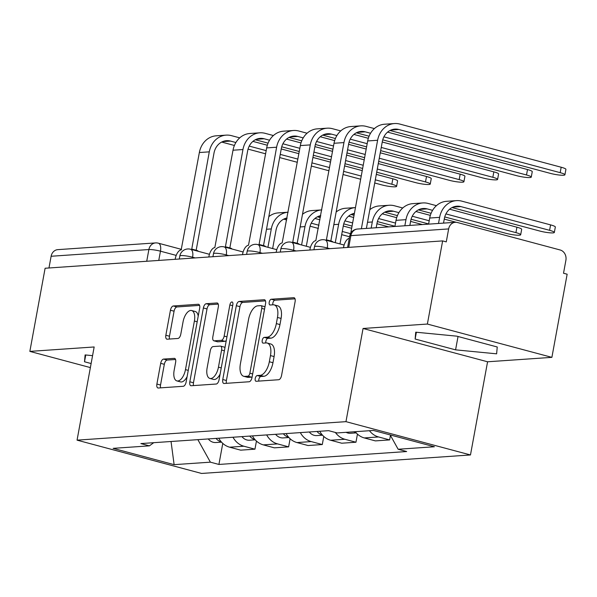 <?xml version="1.0" encoding="UTF-8"?>
<svg xmlns="http://www.w3.org/2000/svg" width="597" height="597" viewBox="0 0 597 597"><rect width="100%" height="100%" fill="white"/><g stroke="black" fill="none" stroke-linecap="round" stroke-linejoin="round"><path stroke-width="0.9" d="M255.225 378.505A2.948 1.425 -75 0 0 255.941 381.252A2.948 1.425 -75 0 0 256.18 381.274L278.687 379.729A4.216 2.037 -75 0 0 281.56 375.476L295.105 301.657A4.216 2.037 -75 0 0 294.075 297.731A4.216 2.037 -75 0 0 293.739 297.702L271.232 299.246A2.948 1.425 -75 0 0 269.225 302.224A2.948 1.425 -75 0 0 269.941 304.97A2.948 1.425 -75 0 0 270.18 304.992L273.09 304.791A13.485 6.515 -75 0 1 274.165 304.888A13.485 6.515 -75 0 1 277.463 317.447L276.336 323.596A13.485 6.515 -75 0 1 267.143 337.193L264.232 337.387A2.948 1.425 -75 0 0 262.225 340.365A2.948 1.425 -75 0 0 262.941 343.111A2.948 1.425 -75 0 0 263.18 343.133L266.09 342.932A13.485 6.515 -75 0 1 267.165 343.029A13.485 6.515 -75 0 1 270.463 355.588L269.329 361.745A13.485 6.515 -75 0 1 260.143 375.334L257.232 375.535A2.948 1.425 -75 0 0 255.225 378.505M267.165 343.029L270.799 344.006A13.485 6.515 -75 0 1 274.09 356.558L272.963 362.715A13.485 6.515 -75 0 1 263.777 376.304L260.859 376.506A2.948 1.425 -75 0 0 258.852 379.476A2.948 1.425 -75 0 0 258.814 381.095M295.03 298.828L274.866 300.216A2.948 1.425 -75 0 0 272.851 303.194A2.948 1.425 -75 0 0 272.814 304.806M274.165 304.888L277.799 305.858A13.485 6.515 -75 0 1 281.09 318.417L279.963 324.574A13.485 6.515 -75 0 1 270.777 338.163L267.866 338.365A2.948 1.425 -75 0 0 265.852 341.335A2.948 1.425 -75 0 0 265.814 342.954M163.563 359.095A4.216 2.037 -75 0 0 160.69 363.342L156.892 384.05A4.216 2.037 -75 0 0 157.921 387.975A4.216 2.037 -75 0 0 158.257 388.013L183.257 386.289A4.216 2.037 -75 0 0 186.122 382.043L199.674 308.216A4.216 2.037 -75 0 0 198.644 304.298A4.216 2.037 -75 0 0 198.308 304.261L173.309 305.985A4.216 2.037 -75 0 0 170.444 310.231L165.847 335.245A4.216 2.037 -75 0 0 166.876 339.171A4.216 2.037 -75 0 0 167.212 339.2L177.913 338.469A4.216 2.037 -75 0 0 180.787 334.223L183.063 321.813A11.268 5.448 -75 0 1 191.637 310.537A11.268 5.448 -75 0 1 194.391 321.037L185.473 369.633A11.268 5.448 -75 0 1 176.899 380.916A11.268 5.448 -75 0 1 174.137 370.416L175.63 362.312A4.216 2.037 -75 0 0 174.6 358.394A4.216 2.037 -75 0 0 174.264 358.357L163.563 359.095L167.197 360.066A4.216 2.037 -75 0 0 164.324 364.312L160.526 385.028A4.216 2.037 -75 0 0 160.6 387.849M363.066 328.477L487.577 361.782L551.889 357.357L427.377 324.052L363.066 328.477L345.962 421.654L77.058 440.146L94.162 346.969L29.85 351.394L45.111 268.247L442.638 240.904L446.272 241.875L448.646 228.92L350.879 235.643A8.582 1.224 -169.6 0 0 349.7 236.039L347.603 247.442M427.377 324.052L442.638 240.904M222.771 379.52A4.216 2.037 -75 0 0 223.8 383.446A4.216 2.037 -75 0 0 224.136 383.475L249.136 381.759A4.216 2.037 -75 0 0 252.009 377.513L265.553 303.686A4.216 2.037 -75 0 0 264.523 299.761A4.216 2.037 -75 0 0 264.187 299.731L239.196 301.455A4.216 2.037 -75 0 0 236.322 305.701L222.771 379.52L226.405 380.49A4.216 2.037 -75 0 0 226.479 383.319M216.196 384.028L191.197 385.744A4.216 2.037 -75 0 1 190.861 385.714A4.216 2.037 -75 0 1 189.831 381.789L203.383 307.962A4.216 2.037 -75 0 1 206.256 303.716L216.95 302.985A4.216 2.037 -75 0 1 217.286 303.015A4.216 2.037 -75 0 1 218.315 306.94L212.823 336.88A4.216 2.037 -75 0 0 213.853 340.797A4.216 2.037 -75 0 0 214.189 340.835L221.286 340.342A4.216 2.037 -75 0 0 224.151 336.096L229.875 304.925A2.948 1.425 -75 0 1 232.121 301.978A2.948 1.425 -75 0 1 232.837 304.724L219.069 379.774A4.216 2.037 -75 0 1 216.196 384.028M551.889 357.357L567.15 274.21L563.523 273.239L565.896 260.285A8.582 7.418 86.1 0 0 560.173 249.986L457.436 222.509A8.582 7.418 86.1 0 0 455.317 222.3A8.582 7.418 86.1 0 0 448.646 228.92M487.577 361.782L470.473 454.959L201.57 473.451L77.058 440.146M29.85 351.394L90.378 367.588M48.969 267.978L51.118 256.262A8.582 7.418 -93.9 0 1 57.79 249.643L155.556 242.919A8.582 7.418 86.1 0 0 148.884 249.539L51.118 256.262M355.215 431.698A19.746 17.052 86.1 0 0 364.312 437.937L378.55 436.952A19.746 17.052 -93.9 0 1 369.453 430.721M378.55 436.952L389.625 439.914L390.453 435.422M364.312 437.937L375.379 440.892L389.625 439.914M357.446 434.123L355.961 442.228L344.887 439.273A19.746 17.052 -93.9 0 1 335.365 432.459M319.761 431.265A19.746 17.052 86.1 0 0 330.641 440.25L341.715 443.213L355.961 442.228M323.783 436.437L322.29 444.549L311.216 441.586A19.746 17.052 -93.9 0 1 300.336 432.601M286.097 433.579A19.746 17.052 86.1 0 0 296.978 442.564L308.045 445.526L322.29 444.549M290.112 438.75L288.627 446.862L277.553 443.899A19.746 17.052 -93.9 0 1 266.672 434.922M252.427 435.9A19.746 17.052 86.1 0 0 263.307 444.877L274.381 447.84L288.627 446.862M256.449 441.071L254.956 449.175L243.882 446.22A19.746 17.052 -93.9 0 1 233.002 437.235M218.763 438.213A19.746 17.052 86.1 0 0 229.644 447.198L240.71 450.16L254.956 449.175M197.861 439.653L210.383 462.168L174.123 464.66L113.139 448.347L149.399 445.855L140.87 443.571L328.626 430.661L337.156 432.937L373.409 430.444L434.4 446.757L398.139 449.25L390.177 434.929M210.383 462.168L218.912 464.444L406.669 451.533L398.139 449.25M345.962 421.654L470.473 454.959M455.578 349.849L496.629 353.827L497.234 346.984L456.787 336.163L415.736 332.186L415.131 339.029L455.578 349.849L458.033 336.499M92.572 355.648L85.11 354.924L84.505 361.767L91.125 363.536M222.778 443.384L218.912 464.444M149.399 445.855L153.742 442.683M171.04 441.496L174.123 464.66M416.378 332.245L415.131 339.029M85.752 354.991L84.505 361.767M265.478 300.866L242.822 302.425A4.216 2.037 -75 0 0 239.949 306.671L226.405 380.49M247.859 376.177A2.948 1.425 -75 0 0 249.867 373.207L261.762 308.403A2.948 1.425 -75 0 0 261.038 305.657A2.948 1.425 -75 0 0 260.807 305.634L257.732 305.843A13.485 6.515 -75 0 0 248.546 319.44L240.419 363.73A13.485 6.515 -75 0 0 243.71 376.289A13.485 6.515 -75 0 0 244.785 376.386L247.859 376.177L251.486 377.147A2.948 1.425 -75 0 0 252.121 376.871M264.986 306.806A2.948 1.425 -75 0 0 264.672 306.627A2.948 1.425 -75 0 0 264.434 306.604M243.71 376.289L247.345 377.259A13.485 6.515 -75 0 0 248.419 377.356L244.785 376.386M251.486 377.147L248.419 377.356M218.241 304.112L209.883 304.686A4.216 2.037 -75 0 0 207.01 308.933L193.465 382.759A4.216 2.037 -75 0 0 193.54 385.58M213.853 340.797L217.48 341.775A4.216 2.037 -75 0 0 217.815 341.805L224.912 341.312A4.216 2.037 -75 0 0 226.278 340.469M207.122 367.946A11.268 5.448 -75 0 0 209.875 378.438A11.268 5.448 -75 0 0 218.45 367.162L221.591 350.043A4.216 2.037 -75 0 0 220.562 346.118A4.216 2.037 -75 0 0 220.226 346.088L213.136 346.573A4.216 2.037 -75 0 0 210.263 350.82L207.122 367.946M209.875 378.438L213.502 379.416A11.268 5.448 -75 0 0 220.106 374.103M224.95 347.73A4.216 2.037 -75 0 0 224.196 347.088L220.562 346.118M175.548 359.491L167.197 360.066M176.899 380.916L180.525 381.886A11.268 5.448 -75 0 0 187.13 376.573M198.219 316.164A11.268 5.448 -75 0 0 195.271 311.507L191.637 310.537M199.599 305.395L176.943 306.955A4.216 2.037 -75 0 0 174.07 311.201L169.481 336.215A4.216 2.037 -75 0 0 169.555 339.044M438.511 223.457L439.631 217.353A21.679 18.723 -93.9 0 1 456.474 200.629A21.679 18.723 -93.9 0 1 461.839 201.152L550.591 224.89A9.873 1.41 10.4 0 1 555.337 227.017L554.337 232.449A9.873 1.41 -169.6 0 0 549.591 230.323L460.839 206.584A16.097 13.903 86.1 0 0 456.862 206.196A16.097 13.903 86.1 0 0 444.347 218.614L443.526 223.114M452.033 207.569L539.666 231.009A9.873 1.41 -169.6 0 0 554.337 232.449M428.586 224.136L429.706 218.032A21.679 18.723 -93.9 0 1 446.549 201.308L456.474 200.629M361.372 228.763L377.61 140.273A21.679 18.723 -93.9 0 1 394.46 123.549A21.679 18.723 -93.9 0 1 399.818 124.072L561.173 167.235A9.873 1.41 10.4 0 1 565.919 169.354L564.926 174.787A9.873 1.41 -169.6 0 0 560.18 172.66L398.818 129.504A16.097 13.903 86.1 0 0 394.841 129.116A16.097 13.903 86.1 0 0 382.334 141.534L366.386 228.42M390.013 130.489L550.247 173.346A9.873 1.41 -169.6 0 0 564.926 174.787M350.752 233.226L367.685 140.952A21.679 18.723 -93.9 0 1 384.528 124.228L394.46 123.549M349.275 238.352A8.582 4.149 -75 0 0 343.641 246.986L343.506 247.725M449.608 209.204L516.927 227.211A9.873 1.41 10.4 0 1 521.674 229.33L520.674 234.763A9.873 1.41 -169.6 0 0 515.927 232.636L445.922 213.913M444.743 216.935L506.002 233.323A9.873 1.41 -169.6 0 0 520.674 234.763M353.864 431.788A10.731 9.268 86.1 0 0 355.916 432.549M346.088 432.325A10.731 9.268 86.1 0 0 350.506 433.273L356.208 432.885M404.841 225.77L405.967 219.666A21.679 18.723 -93.9 0 1 422.81 202.943A21.679 18.723 -93.9 0 1 428.168 203.465L436.414 205.674M394.916 226.457L396.035 220.345A21.679 18.723 -93.9 0 1 412.885 203.629L422.81 202.943M432.571 210.345L427.176 208.898A16.097 13.903 86.1 0 0 423.191 208.51A16.097 13.903 86.1 0 0 410.684 220.927L409.855 225.427M431.094 213.286L418.363 209.883M317.052 431.452A10.731 9.268 86.1 0 0 322.246 434.87M309.283 431.989A10.731 9.268 86.1 0 0 316.843 435.586L322.537 435.198M371.177 228.084L372.297 221.98A21.679 18.723 -93.9 0 1 389.14 205.256A21.679 18.723 -93.9 0 1 394.505 205.786L402.751 207.987M398.908 212.659L393.505 211.219A16.097 13.903 86.1 0 0 389.528 210.823A16.097 13.903 86.1 0 0 377.02 223.241L376.192 227.741M428.616 223.942L411.072 219.256M397.43 215.607L384.699 212.196M429.206 220.763L412.258 216.233M415.937 211.517L430.347 215.375M444.265 219.092L456.28 222.308M369.827 209.681A21.679 18.723 -93.9 0 1 379.214 205.943L389.14 205.256M387.587 132.124L527.509 169.548A9.873 1.41 10.4 0 1 532.255 171.667L531.255 177.1A9.873 1.41 -169.6 0 0 526.509 174.981L383.901 136.832M382.722 139.855L516.584 175.66A9.873 1.41 -169.6 0 0 531.255 177.1M328.29 240.807A8.582 4.149 -75 0 0 327.089 239.979A8.582 4.149 -75 0 0 326.402 239.919L343.947 142.586A21.679 18.723 -93.9 0 1 360.789 125.863A21.679 18.723 -93.9 0 1 366.148 126.392L374.401 128.594M370.558 133.265L365.155 131.818A16.097 13.903 86.1 0 0 361.17 131.43A16.097 13.903 86.1 0 0 348.663 143.847L330.835 240.987M327.089 239.979L331.805 241.248A8.582 4.149 105 0 1 333.007 242.069M309.843 250.039L309.977 249.3A8.582 4.149 -75 0 1 315.828 240.643L334.022 143.273A21.679 18.723 -93.9 0 1 350.864 126.549L360.789 125.863M369.08 136.206L356.349 132.803M382.244 142.011L493.838 171.861A9.873 1.41 10.4 0 1 498.585 173.988L497.592 179.421A9.873 1.41 -169.6 0 0 492.846 177.294L381.244 147.444M380.662 150.631L482.913 177.981A9.873 1.41 -169.6 0 0 497.592 179.421M294.62 243.121A8.582 4.149 -75 0 0 293.418 242.3A8.582 4.149 -75 0 0 292.731 242.233L310.276 144.899A21.679 18.723 -93.9 0 1 327.126 128.183A21.679 18.723 -93.9 0 1 332.484 128.706L340.73 130.907M336.887 135.579L331.484 134.138A16.097 13.903 86.1 0 0 327.507 133.75A16.097 13.903 86.1 0 0 315 146.161L297.172 243.3M293.418 242.3L298.142 243.561A8.582 4.149 105 0 1 299.343 244.382M276.172 252.352L276.307 251.613A8.582 4.149 -75 0 1 282.157 242.964L300.351 145.586A21.679 18.723 -93.9 0 1 317.194 128.862L327.126 128.183M353.917 134.437L368.334 138.295M366.603 146.869L349.058 142.176M335.41 138.526L322.678 135.116M367.185 143.683L350.238 139.153M283.381 433.765A10.731 9.268 86.1 0 0 288.582 437.183M275.613 434.303A10.731 9.268 86.1 0 0 283.172 437.907L288.873 437.511M335.26 242.666L338.633 224.3A21.679 18.723 -93.9 0 1 355.461 207.577L345.551 208.256A21.679 18.723 -93.9 0 0 336.156 211.995M354.402 213.33A16.097 13.903 86.1 0 0 343.35 225.562L339.977 243.934M394.953 226.263L377.408 221.569M354.036 215.316L351.029 214.517M395.535 223.077L378.588 218.547M382.274 213.83L396.684 217.689M410.594 221.405L422.392 224.562M249.718 436.086A10.731 9.268 86.1 0 0 254.912 439.496M241.949 436.616A10.731 9.268 86.1 0 0 249.509 440.22L255.203 439.825M301.589 244.986L304.963 226.614A21.679 18.723 -93.9 0 1 321.79 209.89L311.88 210.577A21.679 18.723 -93.9 0 0 302.492 214.308M320.738 215.651A16.097 13.903 86.1 0 0 309.686 227.875L306.313 246.248M352.058 226.106L343.738 223.882M320.373 217.636L317.365 216.83M352.64 222.927L344.924 220.86M348.603 216.151L353.64 217.495M376.931 223.726L388.729 226.882M216.047 438.399A10.731 9.268 86.1 0 0 221.248 441.817M208.278 438.937A10.731 9.268 86.1 0 0 215.838 442.534L221.539 442.146M267.926 247.3L271.299 228.927A21.679 18.723 -93.9 0 1 288.127 212.211L278.217 212.89A21.679 18.723 -93.9 0 0 268.822 216.629M287.067 217.965A16.097 13.903 86.1 0 0 276.015 230.188L272.642 248.561M349.566 236.763L341.678 234.651M318.388 228.427L310.074 226.203M286.702 219.95L283.694 219.144M350.499 233.673L342.268 231.472M318.977 225.241L311.253 223.181M314.94 218.465L319.97 219.808M343.26 226.039L351.655 228.285M380.267 152.802L460.175 174.175A9.873 1.41 10.4 0 1 464.921 176.302L463.921 181.734A9.873 1.41 -169.6 0 0 459.175 179.607L379.267 158.235M378.685 161.421L449.25 180.294A9.873 1.41 -169.6 0 0 463.921 181.734M260.956 245.434A8.582 4.149 -75 0 0 259.755 244.613A8.582 4.149 -75 0 0 259.068 244.546L276.612 147.22A21.679 18.723 -93.9 0 1 293.455 130.497A21.679 18.723 -93.9 0 1 298.813 131.019L307.067 133.228M303.224 137.9L297.821 136.452A16.097 13.903 86.1 0 0 293.843 136.064A16.097 13.903 86.1 0 0 281.329 148.481L263.501 245.613M259.755 244.613L264.471 245.874A8.582 4.149 105 0 1 265.672 246.695M242.509 254.673L242.643 253.934A8.582 4.149 -75 0 1 248.494 245.277L266.687 147.899A21.679 18.723 -93.9 0 1 283.53 131.176L293.455 130.497M320.253 136.75L334.663 140.608M348.573 144.332L366.2 149.041M364.618 157.66L346.999 152.944M332.932 149.183L315.388 144.489M301.746 140.84L289.015 137.437M365.207 154.474L347.581 149.757M333.514 145.996L316.567 141.467M378.282 163.593L426.504 176.496A9.873 1.41 10.4 0 1 431.25 178.615L430.258 184.048A9.873 1.41 -169.6 0 0 425.512 181.928L377.289 169.026M376.7 172.212L415.579 182.607A9.873 1.41 -169.6 0 0 430.258 184.048M227.285 247.755A8.582 4.149 -75 0 0 226.084 246.927A8.582 4.149 -75 0 0 225.405 246.867L242.949 149.534A21.679 18.723 -93.9 0 1 259.792 132.81A21.679 18.723 -93.9 0 1 265.15 133.332L273.396 135.541M269.553 140.213L264.15 138.765A16.097 13.903 86.1 0 0 260.173 138.377A16.097 13.903 86.1 0 0 247.665 150.795L229.838 247.934M226.084 246.927L230.808 248.188A8.582 4.149 105 0 1 232.009 249.016M208.838 256.986L208.98 256.247A8.582 4.149 -75 0 1 214.823 247.591L233.017 150.213A21.679 18.723 -93.9 0 1 249.859 133.497L259.792 132.81M286.582 139.071L301 142.922M314.91 146.646L332.536 151.362M346.596 155.123L364.222 159.832M362.64 168.451L345.014 163.735M330.954 159.974L313.328 155.257M299.269 151.496L281.724 146.802M268.075 143.153L255.344 139.75M363.222 165.265L345.596 160.548M331.536 156.787L313.91 152.078M299.851 148.317L282.903 143.78M376.304 174.384L392.841 178.809A9.873 1.41 10.4 0 1 397.587 180.936L396.587 186.361A9.873 1.41 -169.6 0 0 391.841 184.242L375.304 179.816M374.722 183.003L381.916 184.921A9.873 1.41 -169.6 0 0 396.587 186.361M193.622 250.068A8.582 4.149 -75 0 0 192.421 249.248A8.582 4.149 -75 0 0 191.734 249.18L209.278 151.847A21.679 18.723 -93.9 0 1 226.121 135.131A21.679 18.723 -93.9 0 1 231.487 135.653L239.733 137.855M235.89 142.526L230.487 141.086A16.097 13.903 86.1 0 0 226.509 140.691A16.097 13.903 86.1 0 0 213.995 153.108L196.167 250.247M192.421 249.248L197.137 250.509A8.582 4.149 105 0 1 198.338 251.33M175.175 259.299L175.309 258.561A8.582 4.149 -75 0 1 181.16 249.912L199.353 152.534A21.679 18.723 -93.9 0 1 216.196 135.81L226.121 135.131M252.919 141.385L267.329 145.243M281.247 148.959L298.866 153.675M312.932 157.436L330.551 162.153M344.618 165.914L362.237 170.623M360.663 179.242L343.036 174.525M328.969 170.764L311.35 166.048M297.284 162.287L279.665 157.571M265.598 153.81L248.053 149.123M234.412 145.474L221.681 142.064M361.245 176.055L343.618 171.339M329.559 167.578L311.933 162.869M297.873 159.108L280.247 154.392M266.187 150.631L249.24 146.101M176.205 255.397L160.459 251.188A8.582 1.224 -169.6 0 0 148.884 249.539L146.728 261.255M158.765 260.426L160.459 251.188A8.582 4.149 105 0 0 158.362 243.188A8.582 8.582 0 0 0 155.556 242.919M263.307 444.877L277.553 443.899M296.978 442.564L311.216 441.586M330.641 440.25L344.887 439.273M229.644 447.198L243.882 446.22M195.197 257.926L192.592 257.225A8.582 1.224 -169.6 0 0 179.831 255.971L179.272 259.016M192.428 258.113L192.592 257.225A8.582 4.149 105 0 0 190.495 249.233A8.582 8.582 0 0 0 179.831 255.971M228.867 255.606L226.256 254.912A8.582 1.224 -169.6 0 0 213.495 253.658L212.942 256.703M226.091 255.8L226.256 254.912A8.582 4.149 105 0 0 224.159 246.912A8.582 8.582 0 0 0 213.495 253.658M262.531 253.292L259.926 252.598A8.582 1.224 -169.6 0 0 247.165 251.344L246.606 254.389M259.762 253.486L259.926 252.598A8.582 4.149 105 0 0 257.829 244.598A8.582 8.582 0 0 0 247.165 251.344M296.194 250.979L293.59 250.277A8.582 1.224 -169.6 0 0 280.829 249.024L280.277 252.076M293.425 251.165L293.59 250.277A8.582 4.149 105 0 0 291.493 242.285A8.582 8.582 0 0 0 280.829 249.024M329.865 248.658L327.26 247.964A8.582 1.224 -169.6 0 0 314.5 246.71L313.94 249.755M327.096 248.852L327.26 247.964A8.582 4.149 105 0 0 325.164 239.972A8.582 8.582 0 0 0 314.5 246.71M348.73 247.367L350.879 235.643A8.582 7.418 86.1 0 1 357.551 229.024A8.582 8.582 0 0 0 349.7 236.039M263.777 376.304L260.143 375.334M272.963 362.715L269.329 361.745M274.09 356.558L270.463 355.588M267.866 338.365L264.232 337.387M270.777 338.163L267.143 337.193M279.963 324.574L276.336 323.596M281.09 318.417L277.463 317.447M274.866 300.216L271.232 299.246M294.381 297.873L293.739 297.702M260.859 376.506L257.232 375.535M239.949 306.671L236.322 305.701M242.822 302.425L239.196 301.455M264.829 299.903L264.187 299.731M252.658 373.953L249.867 373.207M264.553 309.149L261.762 308.403M193.465 382.759L189.831 381.789M207.01 308.933L203.383 307.962M209.883 304.686L206.256 303.716M217.592 303.157L216.95 302.985M217.815 341.805L214.189 340.835M224.912 341.312L221.286 340.342M226.942 336.842L224.151 336.096M232.666 305.671L229.875 304.925M221.241 367.909L218.45 367.162M224.382 350.79L221.591 350.043M174.906 358.528L174.264 358.357M188.264 370.379L185.473 369.633M197.182 321.783L194.391 321.037M169.481 336.215L165.847 335.245M174.07 311.201L170.444 310.231M176.943 306.955L173.309 305.985M198.95 304.433L198.308 304.261M160.526 385.028L156.892 384.05M164.324 364.312L160.69 363.342M549.591 230.323L550.591 224.89M439.631 217.353L429.706 218.032M460.839 206.584L452.966 207.129M560.18 172.66L561.173 167.235M367.685 140.952L377.61 140.273M390.953 130.049L398.818 129.504M515.927 232.636L516.927 227.211M405.967 219.666L396.035 220.345M427.176 208.898L419.303 209.443M372.297 221.98L367.506 222.308M393.505 211.219L385.632 211.756M526.509 174.981L527.509 169.548M334.022 143.273L343.947 142.586M357.282 132.362L365.155 131.818M492.846 177.294L493.838 171.861M300.351 145.586L310.276 144.899M323.619 134.676L331.484 134.138M338.633 224.3L333.842 224.629M354.297 213.913L351.969 214.069M304.963 226.614L300.172 226.942M320.626 216.226L318.305 216.39M271.299 228.927L266.508 229.255M286.963 218.547L284.635 218.703M459.175 179.607L460.175 174.175M266.687 147.899L276.612 147.22M289.948 136.997L297.821 136.452M425.512 181.928L426.504 176.496M233.017 150.213L242.949 149.534M256.285 139.31L264.15 138.765M391.841 184.242L392.841 178.809M199.353 152.534L209.278 151.847M222.614 141.623L230.487 141.086M344.118 245.039L325.164 239.972M310.447 247.352L291.493 242.285M276.784 249.673L257.829 244.598M243.113 251.986L224.159 246.912M209.45 254.3L190.495 249.233M158.362 243.188L181.57 249.397M357.551 229.024L455.317 222.3M264.672 306.627L261.038 305.657"/></g></svg>
